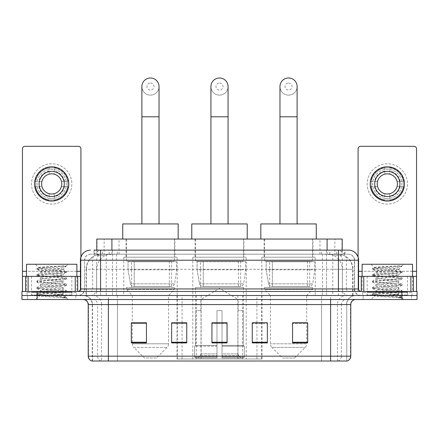 <?xml version="1.0" encoding="UTF-8"?>
<svg xmlns="http://www.w3.org/2000/svg" width="439" height="439" viewBox="0 0 439 439"><rect width="100%" height="100%" fill="white"/><g stroke="black" fill="none" stroke-linecap="round" stroke-linejoin="round"><path stroke-width="0.33" stroke-dasharray="2.19 1.65" d="M177.027 358.992L261.973 358.992L177.027 358.992L177.027 322.863M186.745 322.863L171.627 322.863L171.627 342.919L186.745 342.919L171.627 342.919L186.745 342.919L186.745 322.758L171.627 322.758L171.627 342.919L171.627 322.758L186.745 322.758L186.745 342.919L186.745 322.758L177.027 322.758L177.027 295.496L261.973 295.496L177.027 295.496M315.251 257.194L261.831 257.194L315.251 257.194L315.251 295.496L261.831 295.496L315.251 295.496M261.831 257.194L261.831 295.496M246.208 257.194L192.792 257.194L246.208 257.194L246.208 358.992L192.792 358.992L246.208 358.992M192.792 257.194L192.792 358.992M177.169 257.194L123.749 257.194L177.169 257.194L177.169 295.496L123.749 295.496L177.169 295.496M123.749 257.194L123.749 295.496M337.421 254.17L332.515 254.17L340.044 254.351C341.937 254.922 342.585 255.284 341.976 255.432L334.864 255.432L330.814 254.565L322.473 254.192L116.527 254.192L108.186 254.565L104.136 255.432L97.024 255.432L96.794 250.142M342.206 239.052L96.794 239.052M339.182 254.236A15.118 15.118 0 0 1 352.94 269.288L352.94 295.496L86.06 295.496L352.94 295.496M96.794 255.339L99.818 254.236L106.485 254.17L101.579 254.17M99.818 254.236A15.118 15.118 0 0 0 86.06 269.288L86.368 269.288L86.368 295.496M174.898 239.052L126.015 239.052L174.898 239.052L174.898 257.194L126.015 257.194L174.898 257.194M126.015 239.052L126.015 257.194M243.941 239.052L195.059 239.052L243.941 239.052L243.941 257.194L195.059 257.194L243.941 257.194M195.059 239.052L195.059 257.194M312.985 239.052L264.102 239.052L312.985 239.052L312.985 257.194L264.102 257.194L312.985 257.194M264.102 239.052L264.102 257.194M342.206 250.142L341.976 255.432L341.976 239.052M106.485 254.17L332.515 254.17M100.569 250.142L338.431 250.142M94.017 254.17L344.983 254.17L94.017 254.17L94.017 250.142L102.55 250.142A10.081 9.927 -90 0 0 92.624 260.217L92.624 288.944L80.408 288.944M348.511 254.17L90.489 254.17L348.511 254.17A6.047 6.047 0 0 1 354.558 260.217L354.558 288.944L92.624 288.944A2.519 2.48 90 0 1 90.143 291.463L361.11 291.463L90.143 291.463M80.408 260.217L354.558 260.217L84.442 260.217L84.442 288.944A6.552 6.552 0 0 1 77.89 295.496L361.11 295.496L77.89 295.496M407.474 276.345L367.158 276.345L407.474 276.345L407.474 291.463L367.158 291.463L407.474 291.463L407.474 295.496L367.158 295.496L407.474 295.496L407.474 292.473L367.158 292.473L407.474 292.473M367.158 276.345L367.158 292.473M71.842 276.345L31.526 276.345L71.842 276.345L71.842 291.463L31.526 291.463L71.842 291.463L71.842 295.496L31.526 295.496L71.842 295.496L71.842 292.473L31.526 292.473L71.842 292.473M31.526 276.345L31.526 292.473M401.932 299.53L21.95 299.53L21.95 291.463L417.05 291.463L417.05 295.496L401.932 295.496L417.05 295.496L417.05 299.53L401.932 299.53L401.932 295.496L37.068 295.496L401.932 295.496L401.932 291.463M21.95 295.496L37.068 295.496L21.95 295.496M344.983 254.17L344.983 250.142L94.248 250.142L94.248 254.17M326.528 250.142L326.528 260.217L358.284 260.217A10.081 9.927 90 0 0 348.357 250.142L102.55 250.142M75.876 295.496L75.876 299.53L27.492 299.53L75.876 299.53L27.492 299.53L75.876 299.53L75.876 295.496L27.492 295.496L27.492 299.53L27.492 295.496L75.876 295.496M411.508 295.496L411.508 299.53L363.124 299.53L411.508 299.53L363.124 299.53L411.508 299.53L411.508 295.496L363.124 295.496L363.124 299.53L363.124 295.496L411.508 295.496M76.375 292.473L26.988 292.473L76.375 292.473L76.375 295.496L26.988 295.496L76.375 295.496M26.988 292.473L26.988 295.496M412.012 292.473L362.625 292.473L412.012 292.473L412.012 295.496L362.625 295.496L412.012 295.496M362.625 292.473L362.625 295.496M92.25 361.012L92.25 304.567L101.563 304.567L101.563 361.012L346.75 361.012L346.75 304.567A9.071 9.071 0 0 1 355.82 295.496L83.18 295.496L355.82 295.496M330.622 299.53L83.18 299.53L330.622 299.53M91.85 361.012L347.15 361.012M367.158 295.496L407.474 295.496L367.158 295.496M31.526 295.496L71.842 295.496L31.526 295.496M292.572 322.863L307.69 322.863L307.69 342.919L307.69 322.758L307.69 342.919L292.572 342.919L292.572 322.863L292.572 342.919L307.69 342.919L307.69 322.961L307.69 342.919L307.69 323.565L292.572 323.565L292.572 322.758L292.572 342.919L292.572 322.758L307.69 322.758L292.572 322.758L306.685 322.758L306.685 295.496L270.402 295.496L270.402 343.803A5.038 5.038 0 0 0 271.873 347.37L305.209 347.37L271.873 347.37L282.496 357.988L294.591 357.988L282.496 357.988M252.255 322.863L267.373 322.863L267.373 342.919L267.373 322.758L267.373 342.919L252.255 342.919L252.255 322.863L252.255 342.919L267.373 342.919L267.373 322.961L267.373 342.919L267.373 323.565L252.255 323.565L252.255 322.758L252.255 342.919L252.255 322.758L267.373 322.758L252.255 322.758L261.973 322.758L261.973 295.496M146.428 322.863L131.31 322.863L131.31 342.919L146.428 342.919L146.428 322.758L146.428 342.919L131.31 342.919L131.31 322.863L131.31 342.919L146.428 342.919L146.428 322.961L146.428 342.919L146.428 323.565L131.31 323.565L131.31 342.919L131.31 322.863L131.31 342.919L131.31 323.565L146.428 323.565L146.428 322.758L131.31 322.758L146.428 322.758L132.315 322.758L132.315 295.496L126.52 289.449L174.398 289.449L126.52 289.449L126.52 287.435L174.398 287.435L126.52 287.435M227.062 342.217L227.062 322.758L227.062 342.919L211.938 342.919L211.938 322.863L211.938 342.919L227.062 342.919L227.062 322.961L227.062 342.919L227.062 323.565L211.938 323.565L211.938 342.919L211.938 322.758L227.062 322.758L211.938 322.758L227.062 322.758L227.062 342.217L211.938 342.217M346.503 361.012L321.557 361.012L321.557 356.172L117.443 356.172L117.443 361.012L108.378 361.012L108.378 304.567L92.25 304.567C91.713 299.058 88.689 296.034 83.18 295.496M227.062 323.565L227.062 322.961L227.062 323.565L211.938 323.565L211.938 342.919L227.062 342.919L227.062 323.565M171.627 342.919L171.627 322.961L171.627 323.565L186.745 323.565L186.745 322.961L186.745 323.565L171.627 323.565L171.627 342.919M186.745 342.919L186.745 323.565L186.745 342.919M267.373 323.565L267.373 322.961L267.373 323.565L252.255 323.565L252.255 342.919L267.373 342.919L267.373 323.565M307.69 323.565L307.69 322.961L307.69 323.565L292.572 323.565L292.572 342.919L307.69 342.919L307.69 323.565M227.062 322.863L211.938 322.863M72.347 295.496L31.021 295.496L72.347 295.496A0.505 0.505 0 0 1 71.842 294.992L31.526 294.992L71.842 294.992L71.842 291.968A0.505 0.505 0 0 1 72.347 291.463L31.021 291.463L72.347 291.463M31.021 295.496A0.505 0.505 0 0 0 31.526 294.992L31.526 291.968A0.505 0.505 0 0 0 31.021 291.463M26.488 276.345L26.488 291.463L76.88 291.463L26.488 291.463M76.88 276.345L76.88 291.463M59.144 294.487C52.153 294.997 38.698 295.502 38.824 295.957C37.545 296.676 66.053 297.329 66.514 297.955L59.111 296.94L44.257 295.875L36.832 294.805L44.257 293.74L59.111 292.676L66.443 291.715L63.073 293.609L63.073 294.487L59.144 294.487L63.073 293.609C63.77 292.544 39.598 291.474 40.295 290.404C39.598 289.339 63.77 288.269 63.073 287.205C63.77 286.14 39.598 285.07 40.295 284.006C39.598 282.941 63.77 281.871 63.073 280.806C63.77 279.742 39.598 278.672 40.295 277.607C39.598 276.543 63.77 275.472 63.073 274.408L63.073 276.005L66.443 277.898L59.111 276.938L44.257 275.873L36.832 274.809L66.536 271.604L36.832 268.405L44.257 267.34L66.536 265.825L68.111 264.251L35.252 264.251L68.111 264.251M66.443 291.715L59.111 290.541L44.257 289.471L36.832 288.407L66.536 285.207L36.832 282.008L44.257 280.938L59.111 279.873L66.443 278.913L63.073 280.806L63.073 282.409C63.77 281.339 39.598 280.269 40.295 279.204C39.598 278.139 63.77 277.069 63.073 276.005C63.77 274.94 39.598 273.87 40.295 272.806L36.925 274.699M66.443 278.913L59.111 277.739L44.257 276.674L36.832 275.604L44.257 274.54L59.111 273.475L66.443 272.515L63.073 274.408C63.77 273.343 39.598 272.273 40.295 271.203L40.295 272.806C39.598 271.741 63.77 270.671 63.073 269.606L62.503 269.288C59.408 268.619 38.061 268.031 38.467 267.461L35.252 264.251M66.443 272.515L59.111 271.34L44.257 270.27L36.925 269.316L40.295 271.203C41.546 270.583 46.463 269.941 55.045 269.288L63.073 269.288L63.073 269.606L62.503 269.288L63.073 269.288L66.113 266.248C64.846 267.164 61.158 268.18 55.045 269.288M66.443 285.312L63.073 287.205L63.073 288.807C63.77 287.743 39.598 286.672 40.295 285.608C39.598 284.543 63.77 283.473 63.073 282.409L66.443 284.296L59.111 283.342L44.257 282.272L36.832 281.207L44.257 280.137L59.111 279.072L66.443 277.898M36.925 275.714L40.421 277.75L40.295 279.204L36.925 281.097M66.514 297.955L62.81 297.955C64.665 297.368 65.323 296.775 64.774 296.188L60.412 294.487C54.365 293.686 39.702 292.824 40.295 292.006C39.598 290.942 63.77 289.872 63.073 288.807L66.443 290.7L59.111 289.74L44.257 288.675L36.832 287.605L44.257 286.541L59.111 285.471L66.443 284.296M36.925 282.112L40.421 284.148L40.295 285.608L36.925 287.496M60.412 294.487L63.073 294.487L64.357 295.886L66.443 297.099L59.111 296.138L44.257 295.074L36.925 293.9L44.257 292.939L59.111 291.875L66.443 290.7M36.925 288.516L40.421 290.552L40.295 292.006L36.925 293.9M62.81 297.955L66.536 297.208L66.536 297.955L68.111 299.53L35.252 299.53L68.111 299.53M36.925 294.915L38.857 296.04L35.252 299.53M63.891 265.825C56.702 266.336 37.255 266.885 38.467 267.461L36.925 268.295M26.488 264.251L76.88 264.251M36.925 269.316L44.257 268.141L59.111 267.071L66.443 266.116M51.681 163.763A20.156 20.156 0 0 0 31.526 183.919A20.156 20.156 0 0 0 51.681 204.08A20.156 20.156 0 0 0 71.842 183.919A20.156 20.156 0 0 0 51.681 163.763A20.156 20.156 0 0 0 31.526 183.919A20.156 20.156 0 0 0 51.681 204.08A20.156 20.156 0 0 0 71.842 183.919A20.156 20.156 0 0 0 51.681 163.763A20.156 20.156 0 0 0 31.526 183.919A20.156 20.156 0 0 0 51.681 204.08A20.156 20.156 0 0 0 71.842 183.919A20.156 20.156 0 0 0 51.681 163.763M51.681 200.047A16.128 16.128 0 0 1 35.559 183.919A16.128 16.128 0 0 1 51.681 167.797A16.128 16.128 0 0 0 35.559 183.919A16.128 16.128 0 0 0 51.681 200.047A16.128 16.128 0 0 0 67.809 183.919A16.128 16.128 0 0 0 51.681 167.797A16.128 16.128 0 0 1 67.809 183.919A16.128 16.128 0 0 1 51.681 200.047A16.128 16.128 0 0 0 67.809 183.919A16.128 16.128 0 0 0 51.681 167.797A16.128 16.128 0 0 0 35.559 183.919A16.128 16.128 0 0 0 51.681 200.047A16.128 16.128 0 0 0 67.809 183.919A16.128 16.128 0 0 0 51.681 167.797A16.128 16.128 0 0 0 35.559 183.919A16.128 16.128 0 0 0 51.681 200.047M31.526 291.463L71.842 291.463L31.526 291.463M80.408 276.345L80.913 276.345L80.913 291.463L22.455 291.463L22.455 148.843A2.519 2.519 0 0 1 24.974 146.324L78.394 146.324A2.519 2.519 0 0 1 80.913 148.843L80.913 276.345L22.455 276.345M80.913 257.073L80.913 291.463L22.455 291.463M51.681 171.32A12.599 12.599 0 0 0 39.082 183.919A12.599 12.599 0 0 0 51.681 196.518A12.599 12.599 0 0 0 64.281 183.919A12.599 12.599 0 0 0 51.681 171.32M64.544 186.443L68.122 186.443A16.633 16.633 0 0 1 54.206 200.36A16.633 16.633 0 0 0 68.122 186.443L61.444 186.443A10.081 10.081 0 0 0 61.444 181.4L68.122 181.4L61.444 181.4A10.081 10.081 0 0 0 41.925 181.4A10.081 10.081 0 0 0 54.206 193.681L54.206 198.318A14.613 14.613 0 0 0 54.206 169.525A14.613 14.613 0 0 0 37.068 183.919A14.613 14.613 0 0 0 51.681 198.538A14.613 14.613 0 0 0 66.3 183.919A14.613 14.613 0 0 0 49.163 169.525A14.613 14.613 0 0 0 49.163 198.318L49.163 193.681L49.163 198.318A14.613 14.613 0 0 0 54.206 198.318L54.206 193.681A10.081 10.081 0 0 0 61.444 186.443L64.544 186.443A13.104 13.104 0 0 1 54.206 196.782M51.681 201.057A17.132 17.132 0 0 0 68.819 183.919A17.132 17.132 0 0 0 51.681 166.787A17.132 17.132 0 0 0 34.549 183.919A17.132 17.132 0 0 0 51.681 201.057M35.246 186.443L41.925 186.443L35.246 186.443A16.633 16.633 0 0 0 49.163 200.36A16.633 16.633 0 0 1 35.246 186.443M68.122 181.4A16.633 16.633 0 0 0 54.206 167.484L54.206 174.162L54.206 167.484A16.633 16.633 0 0 1 68.122 181.4M38.824 186.443A13.104 13.104 0 0 0 49.163 196.782M64.544 181.4A13.104 13.104 0 0 0 54.206 171.062M49.163 167.484L49.163 174.162L49.163 167.484A16.633 16.633 0 0 0 35.246 181.4L41.925 181.4L35.246 181.4A16.633 16.633 0 0 1 49.163 167.484M49.163 171.062A13.104 13.104 0 0 0 38.824 181.4M219.5 95.126A8.566 8.566 0 0 0 228.066 86.554A8.566 8.566 0 0 1 219.5 95.126A8.566 8.566 0 0 0 228.066 86.554A8.566 8.566 0 0 0 219.5 77.988A8.566 8.566 0 0 0 210.934 86.554A8.566 8.566 0 0 0 219.5 95.126A8.566 8.566 0 0 1 210.934 86.554M219.5 83.031A3.528 3.528 0 0 1 223.028 86.554A3.528 3.528 0 0 1 219.5 90.083A3.528 3.528 0 0 1 215.972 86.554A3.528 3.528 0 0 1 219.5 83.031M210.934 223.934L228.066 223.934L210.934 223.934M200.853 310.614L200.853 299.53L238.147 299.53L219.5 288.324L200.853 299.53L238.147 299.53L238.147 310.614M237.976 353.922L237.976 310.614L237.976 353.922L238.717 355.7L241.022 357.988L222.019 357.988L243.354 357.988L222.019 357.988L222.019 356.978L244.369 356.978L222.019 356.978L222.019 346.195L244.369 346.195L222.019 346.195L222.019 345.389L243.557 345.389L222.019 345.389L222.019 357.988L243.354 357.988L244.369 356.978L244.369 346.195L243.305 345.389L243.436 310.614L243.305 345.389L244.369 346.195L244.369 356.978L243.354 357.988L241.022 357.988L238.717 355.7L237.976 353.922L222.019 353.922L222.019 357.988L222.019 310.614L222.019 353.922L237.976 353.922M216.981 310.614L222.019 310.614L216.981 310.614L216.981 345.389L195.695 345.389L216.981 345.389L216.981 310.614L216.981 353.922L216.981 310.614L222.019 310.614L222.019 345.389L222.019 310.614L216.981 310.614M201.024 310.614L201.024 353.922L200.283 355.7L197.978 357.988L216.981 357.988L216.981 353.922L216.981 357.988L195.646 357.988L216.981 357.988L216.981 356.978L216.981 357.988L195.646 357.988L194.631 356.978L216.981 356.978L194.631 356.978L194.631 346.195L216.981 346.195L216.981 356.978L216.981 346.195L194.631 346.195L195.443 345.389L216.981 345.389L216.981 346.195L216.981 345.389L195.443 345.389L195.695 310.614L195.695 345.389L194.631 346.195L194.631 356.978L195.646 357.988L197.978 357.988L200.283 355.7L201.024 353.922L201.024 310.614L195.564 310.614L201.024 310.614M195.564 287.435L243.436 287.435L195.564 287.435L195.564 310.614M243.436 287.435L243.436 310.614M200.601 261.227L238.399 261.227L200.601 261.227L200.601 287.435L238.399 287.435L200.601 287.435M238.399 261.227L238.399 287.435M195.564 239.052L243.436 239.052L195.564 239.052L195.564 261.227L243.436 261.227L195.564 261.227M243.436 239.052L243.436 261.227M247.217 239.052L191.783 239.052L247.217 239.052M191.783 223.934L247.217 223.934M243.305 310.614L237.976 310.614L243.305 310.614M245.708 261.732L197.106 261.732L245.708 261.732L245.708 269.793L197.106 269.793L197.106 261.732L197.106 269.793L199.531 283.835C200.135 285.569 201.38 286.431 203.284 286.426L240.665 286.426L203.284 286.426L203.284 261.732L203.284 286.426C201.391 286.437 200.14 285.569 199.531 283.835L197.106 269.793L245.708 269.793L243.661 283.835L199.531 283.835L243.661 283.835C242.361 286.019 241.362 286.881 240.671 286.426L203.279 286.426L240.671 286.426M150.456 95.126A8.566 8.566 0 0 0 159.028 86.554A8.566 8.566 0 0 1 150.456 95.126A8.566 8.566 0 0 0 159.028 86.554A8.566 8.566 0 0 0 150.456 77.988A8.566 8.566 0 0 0 141.89 86.554A8.566 8.566 0 0 0 150.456 95.126A8.566 8.566 0 0 1 141.89 86.554M150.456 83.031A3.528 3.528 0 0 1 153.985 86.554A3.528 3.528 0 0 1 150.456 90.083A3.528 3.528 0 0 1 146.933 86.554A3.528 3.528 0 0 1 150.456 83.031M141.89 223.934L159.028 223.934L141.89 223.934M156.503 357.988L144.409 357.988L133.791 347.37L167.127 347.37L133.791 347.37A5.038 5.038 0 0 1 132.315 343.803L168.598 343.803A5.038 5.038 0 0 1 167.127 347.37L156.503 357.988L144.409 357.988M174.398 287.435L174.398 289.449L168.598 295.496L132.315 295.496L168.598 295.496L168.598 343.803L132.315 343.803L132.315 322.863M131.557 261.227L169.355 261.227L131.557 261.227L131.557 287.435L169.355 287.435L131.557 287.435M169.355 261.227L169.355 287.435M126.52 239.052L174.398 239.052L126.52 239.052L126.52 261.227L174.398 261.227L126.52 261.227M174.398 239.052L174.398 261.227M178.174 239.052L122.739 239.052L178.174 239.052M122.739 223.934L178.174 223.934M176.665 261.732L128.062 261.732L176.665 261.732L176.665 269.793L128.062 269.793L128.062 261.732L128.062 269.793L130.493 283.835C131.091 285.569 132.342 286.431 134.241 286.426L171.627 286.426L134.246 286.426L134.246 261.732L134.241 286.426C132.348 286.437 131.096 285.569 130.493 283.835L128.062 269.793L176.665 269.793L174.623 283.835L130.493 283.835L174.623 283.835C173.345 286.009 172.351 286.876 171.627 286.426L171.627 261.732L134.246 261.732L171.627 261.732M288.544 95.126A8.566 8.566 0 0 0 297.11 86.554A8.566 8.566 0 0 1 288.544 95.126A8.566 8.566 0 0 0 297.11 86.554A8.566 8.566 0 0 0 288.544 77.988A8.566 8.566 0 0 0 279.972 86.554A8.566 8.566 0 0 0 288.544 95.126A8.566 8.566 0 0 1 279.972 86.554M288.544 83.031A3.528 3.528 0 0 1 292.067 86.554A3.528 3.528 0 0 1 288.544 90.083A3.528 3.528 0 0 1 285.015 86.554A3.528 3.528 0 0 1 288.544 83.031M279.972 223.934L297.11 223.934L279.972 223.934M294.591 357.988L305.209 347.37A5.038 5.038 0 0 0 306.685 343.803L270.402 343.803L306.685 343.803L306.685 322.863M306.685 295.496L312.48 289.449L264.602 289.449L312.48 289.449L312.48 287.435L264.602 287.435L264.602 289.449L270.402 295.496L306.685 295.496M269.645 261.227L307.443 261.227L269.645 261.227L269.645 287.435L307.443 287.435L269.645 287.435M307.443 261.227L307.443 287.435M264.602 239.052L312.48 239.052L264.602 239.052L264.602 261.227L312.48 261.227L264.602 261.227M312.48 239.052L312.48 261.227M316.261 239.052L260.826 239.052L316.261 239.052M260.826 223.934L316.261 223.934M264.602 287.435L312.48 287.435M314.747 261.732L266.144 261.732L314.747 261.732L314.747 269.793L266.144 269.793L266.144 261.732L266.144 269.793L268.575 283.835C269.173 285.569 270.424 286.431 272.328 286.426L309.709 286.426L272.328 286.426L272.328 261.732L272.328 286.426C270.429 286.437 269.178 285.569 268.575 283.835L266.144 269.793L314.747 269.793L312.705 283.835L268.575 283.835L312.705 283.835C311.432 286.009 310.433 286.876 309.714 286.426L309.709 261.732L272.328 261.732L309.709 261.732M387.319 163.763A20.156 20.156 0 0 0 367.158 183.919A20.156 20.156 0 0 0 387.319 204.08A20.156 20.156 0 0 0 407.474 183.919A20.156 20.156 0 0 0 387.319 163.763A20.156 20.156 0 0 0 367.158 183.919A20.156 20.156 0 0 0 387.319 204.08A20.156 20.156 0 0 0 407.474 183.919A20.156 20.156 0 0 0 387.319 163.763A20.156 20.156 0 0 0 367.158 183.919A20.156 20.156 0 0 0 387.319 204.08A20.156 20.156 0 0 0 407.474 183.919A20.156 20.156 0 0 0 387.319 163.763M387.319 200.047A16.128 16.128 0 0 1 371.191 183.919A16.128 16.128 0 0 1 387.319 167.797A16.128 16.128 0 0 0 371.191 183.919A16.128 16.128 0 0 0 387.319 200.047A16.128 16.128 0 0 0 403.441 183.919A16.128 16.128 0 0 0 387.319 167.797A16.128 16.128 0 0 1 403.441 183.919A16.128 16.128 0 0 1 387.319 200.047A16.128 16.128 0 0 0 403.441 183.919A16.128 16.128 0 0 0 387.319 167.797A16.128 16.128 0 0 0 371.191 183.919A16.128 16.128 0 0 0 387.319 200.047A16.128 16.128 0 0 0 403.441 183.919A16.128 16.128 0 0 0 387.319 167.797A16.128 16.128 0 0 0 371.191 183.919A16.128 16.128 0 0 0 387.319 200.047M367.158 291.463L407.474 291.463L367.158 291.463M416.545 271.307L416.545 276.345L358.087 276.345L358.087 291.463L416.545 291.463L358.087 291.463L358.087 148.843A2.519 2.519 0 0 1 360.606 146.324L414.026 146.324A2.519 2.519 0 0 1 416.545 148.843L416.545 271.307L358.087 271.307L358.087 276.345L358.592 276.345M358.087 257.073L358.087 271.307L358.592 271.307M387.319 171.32A12.599 12.599 0 0 0 374.719 183.919A12.599 12.599 0 0 0 387.319 196.518A12.599 12.599 0 0 0 399.918 183.919A12.599 12.599 0 0 0 387.319 171.32M400.176 186.443L403.754 186.443A16.633 16.633 0 0 1 389.837 200.36A16.633 16.633 0 0 0 403.754 186.443L397.075 186.443A10.081 10.081 0 0 0 397.075 181.4L403.754 181.4L397.075 181.4A10.081 10.081 0 0 0 377.556 181.4A10.081 10.081 0 0 0 389.837 193.681L389.837 198.318A14.613 14.613 0 0 0 389.837 169.525A14.613 14.613 0 0 0 372.7 183.919A14.613 14.613 0 0 0 387.319 198.538A14.613 14.613 0 0 0 401.932 183.919A14.613 14.613 0 0 0 384.794 169.525A14.613 14.613 0 0 0 384.794 198.318L384.794 193.681L384.794 198.318A14.613 14.613 0 0 0 389.837 198.318L389.837 193.681A10.081 10.081 0 0 0 397.075 186.443L400.176 186.443A13.104 13.104 0 0 1 389.837 196.782M387.319 201.057A17.132 17.132 0 0 0 404.451 183.919A17.132 17.132 0 0 0 387.319 166.787A17.132 17.132 0 0 0 370.181 183.919A17.132 17.132 0 0 0 387.319 201.057M370.878 186.443L377.556 186.443L370.878 186.443A16.633 16.633 0 0 0 384.794 200.36A16.633 16.633 0 0 1 370.878 186.443M403.754 181.4A16.633 16.633 0 0 0 389.837 167.484L389.837 174.162L389.837 167.484A16.633 16.633 0 0 1 403.754 181.4M374.456 186.443A13.104 13.104 0 0 0 384.794 196.782M400.176 181.4A13.104 13.104 0 0 0 389.837 171.062M384.794 167.484L384.794 174.162L384.794 167.484A16.633 16.633 0 0 0 370.878 181.4L377.556 181.4L370.878 181.4A16.633 16.633 0 0 1 384.794 167.484M384.794 171.062A13.104 13.104 0 0 0 374.456 181.4M407.979 295.496L366.653 295.496L407.979 295.496A0.505 0.505 0 0 1 407.474 294.992L367.158 294.992L407.474 294.992L407.474 291.968A0.505 0.505 0 0 1 407.979 291.463L366.653 291.463L407.979 291.463M366.653 295.496A0.505 0.505 0 0 0 367.158 294.992L367.158 291.968A0.505 0.505 0 0 0 366.653 291.463M362.12 276.345L362.12 291.463L412.512 291.463L362.12 291.463M412.512 276.345L412.512 291.463M394.776 294.487C387.791 294.997 374.33 295.502 374.456 295.957C373.177 296.676 401.685 297.329 402.146 297.955L394.743 296.94L379.889 295.875L372.464 294.805L379.889 293.74L394.743 292.676L402.075 291.715L398.705 293.609L398.705 294.487L394.776 294.487L398.705 293.609C399.402 292.544 375.23 291.474 375.927 290.404C375.23 289.339 399.402 288.269 398.705 287.205C399.402 286.14 375.23 285.07 375.927 284.006C375.23 282.941 399.402 281.871 398.705 280.806C399.402 279.742 375.23 278.672 375.927 277.607C375.23 276.543 399.402 275.472 398.705 274.408L398.705 276.005L402.075 277.898L394.743 276.938L379.889 275.873L372.464 274.809L402.168 271.604L372.464 268.405L379.889 267.34L402.168 265.825L403.748 264.251L370.889 264.251L403.748 264.251M402.075 291.715L394.743 290.541L379.889 289.471L372.464 288.407L402.168 285.207L372.464 282.008L379.889 280.938L394.743 279.873L402.075 278.913L398.705 280.806L398.705 282.409C399.402 281.339 375.23 280.269 375.927 279.204C375.23 278.139 399.402 277.069 398.705 276.005C399.402 274.94 375.23 273.87 375.927 272.806L372.557 274.699M402.075 278.913L394.743 277.739L379.889 276.674L372.464 275.604L379.889 274.54L394.743 273.475L402.075 272.515L398.705 274.408C399.402 273.343 375.23 272.273 375.927 271.203L375.927 272.806C375.23 271.741 399.402 270.671 398.705 269.606L398.135 269.288C395.04 268.619 373.693 268.031 374.099 267.461L370.889 264.251M402.075 272.515L394.743 271.34L379.889 270.27L372.557 269.316L375.927 271.203C377.183 270.583 382.1 269.941 390.677 269.288L398.705 269.288L398.705 269.606L398.135 269.288L398.705 269.288L401.745 266.248C400.478 267.164 396.79 268.18 390.677 269.288M402.075 285.312L398.705 287.205L398.705 288.807C399.402 287.743 375.23 286.672 375.927 285.608C375.23 284.543 399.402 283.473 398.705 282.409L402.075 284.296L394.743 283.342L379.889 282.272L372.464 281.207L379.889 280.137L394.743 279.072L402.075 277.898M372.557 275.714L376.053 277.75L375.927 279.204L372.557 281.097M402.146 297.955L398.442 297.955C400.302 297.368 400.955 296.775 400.406 296.188L396.044 294.487C389.997 293.686 375.334 292.824 375.927 292.006C375.23 290.942 399.402 289.872 398.705 288.807L402.075 290.7L394.743 289.74L379.889 288.675L372.464 287.605L379.889 286.541L394.743 285.471L402.075 284.296M372.557 282.112L376.053 284.148L375.927 285.608L372.557 287.496M396.044 294.487L398.705 294.487L399.995 295.886L402.075 297.099L394.743 296.138L379.889 295.074L372.557 293.9L379.889 292.939L394.743 291.875L402.075 290.7M372.557 288.516L376.053 290.552L375.927 292.006L372.557 293.9M398.442 297.955L402.168 297.208L402.168 297.955L403.748 299.53L370.889 299.53L403.748 299.53M372.557 294.915L374.489 296.04L370.889 299.53M399.528 265.825C392.334 266.336 372.887 266.885 374.099 267.461L372.557 268.295M362.12 264.251L412.512 264.251M372.557 269.316L379.889 268.141L394.743 267.071L402.075 266.116M134.241 286.426L171.627 286.426L134.241 286.426M177.329 358.992L177.329 295.496M97.024 255.432L97.024 239.052M98.956 254.351A15.118 14.888 -90 0 0 86.368 269.288L352.94 269.288L332.778 269.288L332.778 295.496M352.632 295.496L352.632 269.288A15.118 14.888 90 0 0 340.044 254.351M106.222 254.17L106.222 269.288L86.06 269.288L86.06 295.496M322.473 254.192L322.473 295.496M330.814 254.565A15.118 14.888 90 0 1 342.321 269.288L342.321 295.496M116.527 254.192L116.527 295.496M108.186 254.565A15.118 14.888 -90 0 0 96.679 269.288L96.679 295.496M332.778 254.17L332.778 269.288L106.222 269.288L106.222 295.496M111.912 254.203L111.912 250.142M104.136 255.432L104.136 239.052M119.024 254.203L119.024 239.052M319.976 254.203L319.976 239.052M334.864 255.432L334.864 239.052M327.088 254.203L327.088 250.142M201.139 358.992L201.139 295.496M196.403 358.992L196.403 295.496M237.861 358.992L237.861 295.496M242.597 358.992L242.597 295.496M261.671 358.992L261.671 295.496M256.936 358.992L256.936 322.863M256.936 322.758L256.936 295.496M182.064 358.992L182.064 322.863M182.064 322.758L182.064 295.496M109.135 254.17L109.135 250.142M90.489 254.17C87.855 254.296 85.984 255.553 84.881 257.951L84.442 260.217L84.442 288.944L338.431 288.944L338.431 254.17M112.472 250.142L112.472 288.944L84.683 288.944A6.552 6.453 90 0 1 78.235 295.496M338.431 295.496L338.431 288.944L354.558 288.944C354.948 292.923 357.132 295.107 361.11 295.496M358.592 288.944L358.284 288.944L358.284 260.217L358.592 260.217M37.068 291.463L37.068 299.53M90.643 250.142A10.081 9.927 -90 0 0 80.716 260.217L80.716 288.944A2.519 2.48 90 0 1 78.235 291.463M336.45 250.142A10.081 9.927 90 0 1 346.376 260.217L346.376 288.944L326.528 288.944L326.528 291.463M360.765 291.463A2.519 2.48 -90 0 1 358.284 288.944L346.376 288.944A2.519 2.48 -90 0 0 348.857 291.463M90.643 254.17A6.047 5.954 -90 0 0 84.683 260.217L326.528 260.217L326.528 288.944L112.472 288.944L112.472 291.463M112.472 254.17L112.472 295.496M102.55 254.17A6.047 5.954 -90 0 0 96.591 260.217L96.591 288.944A6.552 6.453 90 0 1 90.143 295.496M100.569 254.17L100.569 295.496M348.357 254.17A6.047 5.954 90 0 1 354.317 260.217L354.317 288.944A6.552 6.453 -90 0 0 360.765 295.496M336.45 254.17A6.047 5.954 90 0 1 342.409 260.217L342.409 288.944A6.552 6.453 -90 0 0 348.857 295.496M326.528 254.17L326.528 295.496M102.424 254.17L102.424 250.142M117.312 254.17L117.312 250.142M321.688 254.17L321.688 250.142M336.576 254.17L336.576 250.142M344.752 254.17L344.752 250.142M329.865 254.17L329.865 250.142M337.838 361.012A5.038 4.961 90 0 0 341.41 356.172L321.557 356.172L321.557 304.567L346.503 304.567A9.071 8.934 -90 0 1 355.436 295.496M101.162 361.012A5.038 4.961 -90 0 1 97.59 356.172L97.59 304.567L117.443 304.567L117.443 356.172L88.223 356.172M88.223 304.567L97.59 304.567A5.038 4.961 90 0 0 92.629 299.53M92.102 361.012A5.038 4.961 -90 0 1 88.524 356.172L88.524 304.567A5.038 4.961 90 0 0 83.564 299.53M346.898 361.012A5.038 4.961 90 0 0 350.476 356.172L341.41 356.172L341.41 304.567L350.777 304.567M350.777 356.172L350.476 356.172L350.476 304.567A5.038 4.961 -90 0 1 355.436 299.53M92.629 295.496A9.071 8.934 90 0 1 101.563 304.567L341.41 304.567A5.038 4.961 -90 0 1 346.371 299.53M117.443 361.012L117.443 299.53M321.557 361.012L321.557 299.53M337.437 361.012L337.437 304.567A9.071 8.934 -90 0 1 346.371 295.496M346.75 361.012L346.75 304.567L108.378 304.567L108.378 295.496M330.622 361.012L330.622 295.496M92.497 361.012L92.497 304.567A9.071 8.934 90 0 0 83.564 295.496M117.443 295.496L117.443 304.567L321.557 304.567L321.557 295.496M186.745 342.217L171.627 342.217M146.428 342.217L131.31 342.217M267.373 342.217L252.255 342.217M307.69 342.217L292.572 342.217M71.842 291.968L31.526 291.968L71.842 291.968M80.408 271.307L22.455 271.307M76.88 271.307L26.488 271.307M80.875 291.463L80.875 276.345M228.066 116.796L210.934 116.796M201.024 353.922L216.981 353.922L201.024 353.922M238.717 355.7L222.019 355.7L238.717 355.7M200.283 355.7L216.981 355.7L200.283 355.7M159.028 116.796L141.89 116.796M297.11 116.796L279.972 116.796M412.512 271.307L362.12 271.307M358.125 276.345L358.125 291.463M407.474 291.968L367.158 291.968L407.474 291.968M261.973 358.992L261.973 322.863M36.832 294.004L36.832 294.805M66.536 290.805L66.536 291.606M36.832 287.605L36.832 288.407M66.536 284.406L66.536 285.207M36.832 281.207L36.832 282.008M66.536 278.008L66.536 278.803M36.832 274.809L36.832 275.604M66.536 271.604L66.536 272.405M36.832 268.405L36.832 269.206M62.947 269.464L66.443 271.5M240.665 286.426L240.665 261.732M372.464 294.004L372.464 294.805M402.168 290.805L402.168 291.606M372.464 287.605L372.464 288.407M402.168 284.406L402.168 285.207M372.464 281.207L372.464 282.008M402.168 278.008L402.168 278.803M372.464 274.809L372.464 275.604M402.168 271.604L402.168 272.405M372.464 268.405L372.464 269.206M398.579 269.464L402.075 271.5"/><path stroke-width="0.66" d="M177.027 322.863L171.627 322.758L171.627 342.919L186.745 342.919L186.745 322.758L171.627 322.758L186.745 322.863M96.794 250.142L96.794 239.052L342.206 239.052L342.206 250.142M94.248 250.142L344.983 250.142M94.017 250.142L100.569 250.142L100.569 260.217L80.408 260.217L80.408 288.944A2.519 2.519 0 0 1 77.89 291.463M90.489 250.142A10.081 10.081 0 0 0 80.408 260.217M348.511 250.142A10.081 10.081 0 0 1 358.592 260.217L338.431 260.217L338.431 250.142L348.357 250.142M358.592 260.217L358.592 288.944C358.74 290.475 359.579 291.315 361.11 291.463M37.068 291.463L21.95 291.463L21.95 295.496L37.068 295.496L21.95 295.496L21.95 299.53L37.068 299.53L37.068 295.496L401.932 295.496L37.068 295.496L37.068 291.463L401.932 291.463L401.932 295.496L417.05 295.496L401.932 295.496L401.932 299.53L37.068 299.53M401.932 299.53L417.05 299.53L417.05 291.463L401.932 291.463M350.777 356.172C350.64 358.586 349.433 360.199 347.15 361.012L330.622 361.012L330.622 356.172L350.777 356.172L350.777 304.567A5.038 5.038 0 0 1 355.82 299.53M330.622 361.012L91.85 361.012A5.038 5.038 0 0 1 88.223 356.172L88.223 304.567C87.921 301.505 86.242 299.826 83.18 299.53M307.69 342.919L307.69 322.758L292.572 322.758L292.572 342.919L307.69 342.919M267.373 342.919L267.373 322.758L252.255 322.758L252.255 342.919L267.373 342.919M146.428 342.919L146.428 322.758L131.31 322.758L131.31 342.919L146.428 342.919M227.062 342.919L227.062 322.758L211.938 322.758L211.938 342.919L227.062 342.919M88.223 356.172L108.378 356.172L108.378 361.012L101.563 361.012M321.557 361.012L117.443 361.012M292.572 322.863L306.685 322.863M132.315 322.863L146.428 322.863M252.255 322.863L261.973 322.863M227.062 322.863L211.938 322.863M76.88 276.345L76.88 264.251L26.488 264.251L26.488 276.345M75.245 291.463L75.245 276.345L28.123 276.345L28.123 291.463M80.913 257.073L80.913 148.843A2.519 2.519 0 0 0 78.394 146.324L24.974 146.324A2.519 2.519 0 0 0 22.455 148.843L22.455 276.345L28.123 276.345M75.245 276.345L80.408 276.345M22.455 291.463L22.455 276.345M51.681 171.32A12.599 12.599 0 0 0 39.082 183.919A12.599 12.599 0 0 0 51.681 196.518A12.599 12.599 0 0 0 64.281 183.919A12.599 12.599 0 0 0 51.681 171.32M51.681 173.844A10.081 10.081 0 0 0 41.606 183.919A10.081 10.081 0 0 0 51.681 194A10.081 10.081 0 0 0 61.762 183.919A10.081 10.081 0 0 0 51.681 173.844M51.681 201.057A17.132 17.132 0 0 0 68.819 183.919A17.132 17.132 0 0 0 51.681 166.787A17.132 17.132 0 0 0 34.549 183.919A17.132 17.132 0 0 0 51.681 201.057M210.934 223.934L210.934 86.554A8.566 8.566 0 0 1 219.5 77.988A8.566 8.566 0 0 1 228.066 86.554A8.566 8.566 0 0 0 219.5 77.988M228.066 223.934L228.066 86.554M247.217 239.052L247.217 223.934L191.783 223.934L191.783 239.052M141.89 223.934L141.89 86.554A8.566 8.566 0 0 1 150.456 77.988A8.566 8.566 0 0 1 159.028 86.554A8.566 8.566 0 0 0 150.456 77.988M159.028 223.934L159.028 86.554M178.174 239.052L178.174 223.934L122.739 223.934L122.739 239.052M279.972 223.934L279.972 86.554A8.566 8.566 0 0 1 288.544 77.988A8.566 8.566 0 0 1 297.11 86.554A8.566 8.566 0 0 0 288.544 77.988M297.11 223.934L297.11 86.554M316.261 239.052L316.261 223.934L260.826 223.934L260.826 239.052M410.877 291.463L410.877 276.345L363.755 276.345L363.755 291.463M416.545 291.463L416.545 276.345L416.545 291.463M410.877 276.345L416.545 276.345L416.545 148.843A2.519 2.519 0 0 0 414.026 146.324L360.606 146.324A2.519 2.519 0 0 0 358.087 148.843L358.087 257.073M358.592 276.345L363.755 276.345M387.319 171.32A12.599 12.599 0 0 0 374.719 183.919A12.599 12.599 0 0 0 387.319 196.518A12.599 12.599 0 0 0 399.918 183.919A12.599 12.599 0 0 0 387.319 171.32M387.319 173.844A10.081 10.081 0 0 0 377.238 183.919A10.081 10.081 0 0 0 387.319 194A10.081 10.081 0 0 0 397.394 183.919A10.081 10.081 0 0 0 387.319 173.844M387.319 201.057A17.132 17.132 0 0 0 404.451 183.919A17.132 17.132 0 0 0 387.319 166.787A17.132 17.132 0 0 0 370.181 183.919A17.132 17.132 0 0 0 387.319 201.057M412.512 276.345L412.512 264.251L362.12 264.251L362.12 276.345M111.912 250.142L111.912 239.052M327.088 250.142L327.088 239.052M100.569 291.463L100.569 288.944L358.592 288.944M80.408 288.944L100.569 288.944L100.569 260.217L338.431 260.217L338.431 291.463M330.622 299.53L330.622 304.567L88.223 304.567M350.777 304.567L330.622 304.567L330.622 356.172L108.378 356.172L108.378 299.53M227.062 342.217L211.938 342.217M186.745 342.217L171.627 342.217M146.428 342.217L131.31 342.217M267.373 342.217L252.255 342.217M307.69 342.217L292.572 342.217M80.408 271.307L76.88 271.307M26.488 271.307L22.455 271.307M77.725 276.345L77.725 291.463M22.493 276.345L22.493 291.463M25.643 291.463L25.643 276.345M210.934 116.796L228.066 116.796M141.89 116.796L159.028 116.796M279.972 116.796L297.11 116.796M416.545 271.307L412.512 271.307M362.12 271.307L358.592 271.307M416.507 291.463L416.507 276.345M413.357 276.345L413.357 291.463M361.275 291.463L361.275 276.345"/></g></svg>
